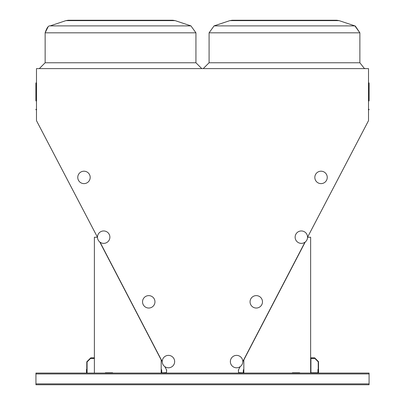 <?xml version="1.0" encoding="UTF-8"?>
<svg xmlns="http://www.w3.org/2000/svg" width="405" height="405" viewBox="0 0 405 405"><rect width="100%" height="100%" fill="white"/><g stroke="black" fill="none" stroke-linecap="round" stroke-linejoin="round"><path stroke-width="0.61" d="M307.557 237.234L368.52 120.655L368.52 68.612L36.48 68.612L36.48 120.655L97.463 237.234M369.082 383.874L369.082 373.061L35.939 373.061L35.939 384.75L369.082 384.75L369.082 383.874L35.939 383.874M36.48 110.109L36.48 110.109A0.294 0.294 0 0 0 36.192 109.816A0.294 0.294 0 0 1 35.898 109.527A0.294 0.294 0 0 1 36.192 109.234A0.294 0.294 0 0 0 36.48 108.94L36.48 108.94A0.294 0.294 0 0 1 36.192 109.234A0.294 0.294 0 0 0 36.48 108.94A0.294 0.294 0 0 1 36.192 109.234A0.294 0.294 0 0 0 36.48 108.94L36.48 108.94A0.294 0.294 0 0 1 36.192 109.234L36.192 109.816A0.294 0.294 0 0 1 36.48 110.109A0.294 0.294 0 0 0 36.192 109.816A0.294 0.294 0 0 1 36.48 110.109A0.294 0.294 0 0 0 36.192 109.816A0.294 0.294 0 0 1 36.48 110.109A0.294 0.294 0 0 0 36.192 109.816A0.294 0.294 0 0 1 36.48 110.109A0.294 0.294 0 0 0 36.192 109.816A0.294 0.294 0 0 1 36.48 110.109A0.294 0.294 0 0 0 36.192 109.816A0.294 0.294 0 0 1 36.48 110.109L36.48 110.109A0.294 0.294 0 0 0 36.192 109.816A0.294 0.294 0 0 1 36.48 110.109A0.294 0.294 0 0 0 36.192 109.816A0.294 0.294 0 0 1 36.48 110.109M368.52 82.559L368.808 82.853A0.294 0.294 0 0 1 369.102 83.141L368.808 82.878A0.294 0.268 180 0 1 369.102 83.141L369.102 100.759L369.102 83.141A0.294 0.268 180 0 1 368.808 83.41L368.808 101.053L369.102 100.759L368.52 101.341M243.405 373.061L238.585 372.843L238.363 370.104L240.16 366.662M242.787 361.614L304.96 242.22M164.855 366.657L166.652 370.104L166.435 372.843L161.615 373.061M100.06 242.215L162.233 361.619M284.482 20.25L336.773 20.25L339.081 20.625L229.878 20.625L232.186 20.25L284.482 20.25M120.538 20.25L172.834 20.25L175.142 20.625L65.939 20.625L68.248 20.25L120.538 20.25M36.192 82.878L36.192 83.41A0.294 0.268 180 0 1 36.192 82.878A0.294 0.268 180 0 0 36.48 82.61M35.898 83.141A0.294 0.294 0 0 1 36.192 82.853L36.48 82.559L36.192 82.853A0.294 0.294 0 0 0 35.898 83.141L35.898 100.759L36.48 101.341M369.102 109.527A0.294 0.294 0 0 1 368.808 109.816A0.294 0.294 0 0 0 368.52 110.109A0.294 0.294 0 0 1 368.808 109.816L368.808 109.234A0.294 0.294 0 0 1 369.102 109.527M368.52 108.94A0.294 0.294 0 0 0 368.808 109.234M161.18 373.061L161.18 359.908L99.787 242.013M97.478 237.578L97.306 237.249L94.385 237.249L94.385 373.061M112.651 373.061L112.651 372.767L105.346 372.767L105.346 373.061M310.635 373.061L310.635 237.249L307.714 237.249L307.542 237.578M305.233 242.013L243.84 359.908L243.84 373.061M292.369 373.061L292.369 372.767L299.675 372.767L299.675 373.061M112.651 372.767L105.346 372.767M292.369 372.767L299.675 372.767M318.234 373.061L318.234 369.406L317.94 369.406L317.94 372.767L310.929 372.767L310.929 358.45L314.285 358.45L314.285 358.157L310.635 358.157M86.786 373.061L86.786 369.406L86.493 369.406L86.493 373.061M94.385 357.863L90.73 357.863L90.73 358.157L94.385 358.157M318.234 361.812L318.234 372.767L318.522 372.767L318.522 361.69L314.7 357.863L310.929 357.863L310.929 358.157L314.579 358.157L318.234 361.812M86.786 361.812L86.786 372.767L87.08 372.767L87.08 361.933L90.563 358.45L94.092 358.45L94.092 358.157L90.442 358.157L86.786 361.812M166.652 370.104A0.511 0.511 0 0 0 166.435 370.524L166.435 370.524M166.435 372.62L161.833 372.843L161.615 369.699M161.833 373.061L161.393 372.62L161.833 373.061L161.393 372.62L161.833 373.061L161.393 372.62L161.393 369.699M161.615 373A0.44 0.44 0 0 1 161.393 372.62M98.167 240.033A6.212 6.212 0 0 1 103.943 230.961A6.212 6.212 0 0 1 108.91 240.504A6.212 6.212 0 0 1 98.167 240.033M89.49 174.545A6.212 6.212 0 0 1 83.708 183.612A6.212 6.212 0 0 1 78.742 174.074A6.212 6.212 0 0 1 89.49 174.545M306.853 240.033A6.212 6.212 0 0 1 296.106 240.504A6.212 6.212 0 0 1 301.072 230.961A6.212 6.212 0 0 1 306.853 240.033M326.546 180.276A6.212 6.212 0 0 1 315.799 180.746A6.212 6.212 0 0 1 320.765 171.204A6.212 6.212 0 0 1 326.546 180.276M238.585 370.524L238.585 370.524A0.511 0.511 0 0 0 238.368 370.104M243.405 369.699L243.187 372.843L238.585 372.62M243.623 369.699L243.623 372.62A0.44 0.44 0 0 1 243.405 373M243.623 372.62L243.187 373.061L243.623 372.62M162.937 364.454A6.212 6.212 0 0 1 168.713 355.382A6.212 6.212 0 0 1 173.679 364.925A6.212 6.212 0 0 1 162.937 364.454M154.259 298.966A6.212 6.212 0 0 1 148.478 308.033A6.212 6.212 0 0 1 143.512 298.495A6.212 6.212 0 0 1 154.259 298.966M242.084 364.454A6.212 6.212 0 0 1 231.336 364.925A6.212 6.212 0 0 1 236.307 355.382A6.212 6.212 0 0 1 242.084 364.454M261.777 304.697A6.212 6.212 0 0 1 251.029 305.167A6.212 6.212 0 0 1 255.995 295.625A6.212 6.212 0 0 1 261.777 304.697M368.808 82.878A0.294 0.268 0 0 1 368.52 82.61A0.294 0.268 0 0 0 368.808 82.878A0.294 0.268 0 0 1 368.52 82.61A0.294 0.268 0 0 0 368.808 82.878M355.312 26.052L359.873 32.82L355.312 26.052L359.873 32.82L209.086 32.82L209.086 62.77L359.873 62.77L364.353 68.45L365.72 68.612M48.013 27.019L45.142 32.82C46.778 27.823 48.443 25.51 50.139 25.89L190.937 25.89L195.934 32.82L45.142 32.82L45.142 62.77L195.934 62.77L201.781 68.612M229.878 20.625L232.186 20.25L229.878 20.625L232.186 20.25L229.878 20.625L232.186 20.25L229.878 20.625L232.186 20.25L229.878 20.625L214.078 25.89L209.086 32.82L214.078 25.89L209.086 32.82L214.078 25.89L209.086 32.82L214.078 25.89L209.086 32.82L214.078 25.89L354.881 25.89L359.873 32.82L359.873 62.77M36.48 83.673A0.294 0.268 0 0 0 36.192 83.41L36.192 101.053M368.52 83.673A0.294 0.268 180 0 1 368.808 83.41L368.808 83.02M369.082 373.936L35.939 373.936M65.939 20.625L68.248 20.25L65.939 20.625L68.248 20.25L65.939 20.625L68.248 20.25L65.939 20.625L68.248 20.25L65.939 20.625L50.139 25.89C48.443 25.51 46.778 27.823 45.142 32.82C46.778 27.823 48.443 25.51 50.139 25.89C48.443 25.51 46.778 27.823 45.142 32.82L47.36 27.58M175.142 20.625L172.834 20.25L175.142 20.625L172.834 20.25L175.142 20.625L172.834 20.25L175.142 20.625L172.834 20.25L175.142 20.625L190.937 25.89L195.934 32.82L195.934 62.77M339.081 20.625L336.773 20.25L339.081 20.625L336.773 20.25L339.081 20.625L336.773 20.25L339.081 20.625L336.773 20.25L339.081 20.625L354.881 25.89L359.873 32.82M190.937 25.89L195.934 32.82M209.086 32.82L214.078 25.89M45.142 32.82C46.778 27.823 48.443 25.51 50.139 25.89M209.086 62.77L203.239 68.612M45.142 62.77L39.3 68.612M36.192 82.853L36.48 82.559"/></g></svg>
